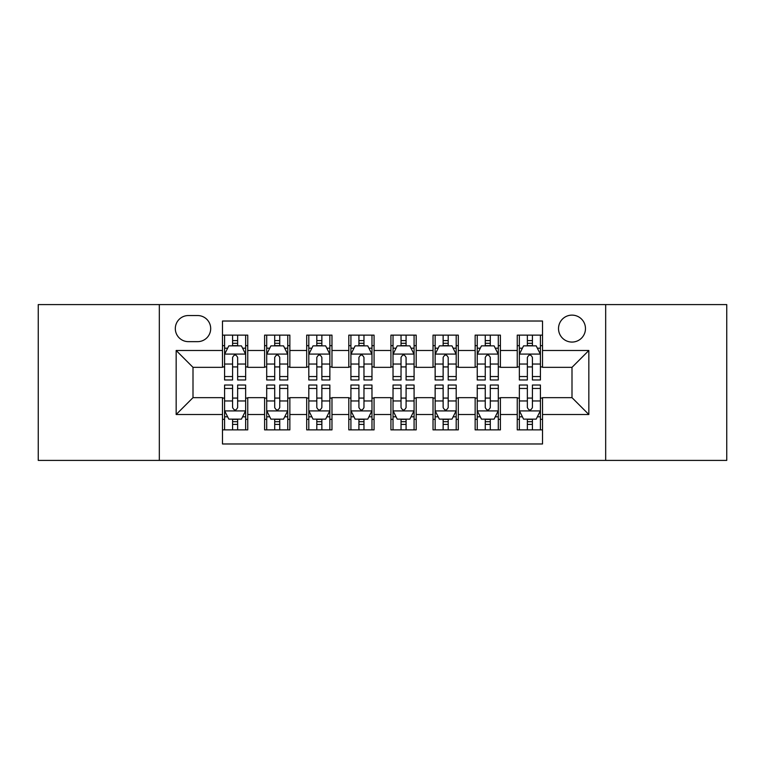 <?xml version="1.0" encoding="UTF-8"?>
<svg xmlns="http://www.w3.org/2000/svg" width="765" height="765" viewBox="0 0 765 765"><rect width="100%" height="100%" fill="white"/><g stroke="black" fill="none" stroke-linecap="round" stroke-linejoin="round"><path stroke-width="1.15" d="M572 315.123A13.474 13.474 0 0 0 558.517 328.596A13.474 13.474 0 0 0 572 342.07A13.474 13.474 0 0 0 585.474 328.596A13.474 13.474 0 0 0 572 315.123M605.679 460.406L726.75 460.406L726.75 304.594L605.679 304.594L605.679 460.406L159.321 460.406L159.321 304.594L38.25 304.594L38.25 460.406L159.321 460.406M542.519 335.127L517.255 335.127L517.255 350.494L500.406 350.494L500.406 367.343L517.255 367.343L517.255 350.494M500.406 350.494L500.406 335.127L475.142 335.127L475.142 350.494L458.302 350.494L458.302 367.343L475.142 367.343L475.142 350.494M458.302 350.494L458.302 335.127L433.028 335.127L433.028 350.494L416.189 350.494L416.189 367.343L433.028 367.343L433.028 350.494M416.189 350.494L416.189 335.127L390.925 335.127L390.925 350.494L374.075 350.494L374.075 367.343L390.925 367.343L390.925 350.494M374.075 350.494L374.075 335.127L348.811 335.127L348.811 350.494L331.972 350.494L331.972 367.343L348.811 367.343L348.811 350.494M331.972 350.494L331.972 335.127L306.698 335.127L306.698 350.494L289.858 350.494L289.858 367.343L306.698 367.343L306.698 350.494M289.858 350.494L289.858 335.127L264.594 335.127L264.594 367.343L247.745 367.343L247.745 335.127L222.481 335.127M222.481 429.873L247.745 429.873L247.745 397.657L264.594 397.657L264.594 429.873L289.858 429.873L289.858 397.657L306.698 397.657L306.698 414.506L289.858 414.506M306.698 414.506L306.698 429.873L331.972 429.873L331.972 397.657L348.811 397.657L348.811 414.506L331.972 414.506M348.811 414.506L348.811 429.873L374.075 429.873L374.075 397.657L390.925 397.657L390.925 414.506L374.075 414.506M390.925 414.506L390.925 429.873L416.189 429.873L416.189 397.657L433.028 397.657L433.028 414.506L416.189 414.506M433.028 414.506L433.028 429.873L458.302 429.873L458.302 397.657L475.142 397.657L475.142 414.506L458.302 414.506M475.142 414.506L475.142 429.873L500.406 429.873L500.406 397.657L517.255 397.657L517.255 414.506L500.406 414.506M188.372 341.649L197.638 341.649A13.053 13.053 0 0 0 210.691 328.596A13.053 13.053 0 0 0 197.638 315.543L188.372 315.543A13.053 13.053 0 0 0 175.319 328.596A13.053 13.053 0 0 0 188.372 341.649M605.679 304.594L159.321 304.594M542.519 350.494L542.519 321.023L222.481 321.023L222.481 367.343L193 367.343L193 397.657L222.481 397.657L222.481 443.977L542.519 443.977L542.519 397.657L572 397.657L572 367.343L542.519 367.343L542.519 350.494L588.84 350.494L588.84 414.506L542.519 414.506M222.481 414.506L176.16 414.506L176.16 350.494L222.481 350.494M517.255 414.506L517.255 429.873L542.519 429.873M222.481 345.656L224.585 345.656M232.589 345.656L237.638 345.656M245.642 345.656L247.745 345.656M222.481 366.923L224.585 366.923M232.589 366.923L237.638 366.923M245.642 366.923L247.745 366.923M222.481 398.077L224.585 398.077M232.589 398.077L237.638 398.077M245.642 398.077L247.745 398.077M222.481 419.344L224.585 419.344M232.589 419.344L237.638 419.344M245.642 419.344L247.745 419.344M264.594 366.923L266.698 366.923M274.702 366.923L279.751 366.923M287.755 366.923L289.858 366.923M264.594 345.656L266.698 345.656M274.702 345.656L279.751 345.656M287.755 345.656L289.858 345.656M264.594 398.077L266.698 398.077M274.702 398.077L279.751 398.077M287.755 398.077L289.858 398.077M264.594 419.344L266.698 419.344M274.702 419.344L279.751 419.344M287.755 419.344L289.858 419.344M306.698 398.077L308.811 398.077M316.806 398.077L321.864 398.077M329.858 398.077L331.972 398.077M306.698 419.344L308.811 419.344M316.806 419.344L321.864 419.344M329.858 419.344L331.972 419.344M306.698 345.656L308.811 345.656M316.806 345.656L321.864 345.656M329.858 345.656L331.972 345.656M306.698 366.923L308.811 366.923M316.806 366.923L321.864 366.923M329.858 366.923L331.972 366.923M348.811 398.077L350.915 398.077M358.919 398.077L363.968 398.077M371.972 398.077L374.075 398.077M348.811 419.344L350.915 419.344M358.919 419.344L363.968 419.344M371.972 419.344L374.075 419.344M348.811 345.656L350.915 345.656M358.919 345.656L363.968 345.656M371.972 345.656L374.075 345.656M348.811 366.923L350.915 366.923M358.919 366.923L363.968 366.923M371.972 366.923L374.075 366.923M390.925 398.077L393.028 398.077M401.032 398.077L406.081 398.077M414.085 398.077L416.189 398.077M390.925 419.344L393.028 419.344M401.032 419.344L406.081 419.344M414.085 419.344L416.189 419.344M390.925 345.656L393.028 345.656M401.032 345.656L406.081 345.656M414.085 345.656L416.189 345.656M390.925 366.923L393.028 366.923M401.032 366.923L406.081 366.923M414.085 366.923L416.189 366.923M433.028 398.077L435.142 398.077M443.136 398.077L448.194 398.077M456.189 398.077L458.302 398.077M433.028 419.344L435.142 419.344M443.136 419.344L448.194 419.344M456.189 419.344L458.302 419.344M433.028 345.656L435.142 345.656M443.136 345.656L448.194 345.656M456.189 345.656L458.302 345.656M433.028 366.923L435.142 366.923M443.136 366.923L448.194 366.923M456.189 366.923L458.302 366.923M475.142 398.077L477.245 398.077M485.249 398.077L490.298 398.077M498.302 398.077L500.406 398.077M475.142 419.344L477.245 419.344M485.249 419.344L490.298 419.344M498.302 419.344L500.406 419.344M475.142 345.656L477.245 345.656M485.249 345.656L490.298 345.656M498.302 345.656L500.406 345.656M475.142 366.923L477.245 366.923M485.249 366.923L490.298 366.923M498.302 366.923L500.406 366.923M517.255 398.077L519.359 398.077M527.362 398.077L532.411 398.077M540.415 398.077L542.519 398.077M517.255 419.344L519.359 419.344M527.362 419.344L532.411 419.344M540.415 419.344L542.519 419.344M517.255 345.656L519.359 345.656M527.362 345.656L532.411 345.656M540.415 345.656L542.519 345.656M517.255 366.923L519.359 366.923M527.362 366.923L532.411 366.923M540.415 366.923L542.519 366.923M193 367.343L176.16 350.494M193 397.657L176.16 414.506M588.84 350.494L572 367.343M588.84 414.506L572 397.657M237.638 340.597L232.589 340.597M245.642 376.543L237.638 376.543L237.638 379.976L245.642 379.976L245.642 354.291L241.434 345.866L228.802 345.866L224.585 354.291L224.585 379.976L232.589 379.976L232.589 376.543L224.585 376.543M224.585 354.291L224.585 335.127M245.642 354.291L245.642 335.127M232.589 345.866L232.589 335.127M237.638 335.127L237.638 345.866M237.638 376.543L237.638 357.446C235.955 354.205 234.272 354.205 232.589 357.446L232.589 376.543M232.589 424.403L237.638 424.403M224.585 388.457L232.589 388.457L232.589 385.024L224.585 385.024L224.585 410.709L228.802 419.134L241.434 419.134L245.642 410.709L245.642 385.024L237.638 385.024L237.638 388.457L245.642 388.457M245.642 410.709L245.642 429.873M224.585 410.709L224.585 429.873M237.638 419.134L237.638 429.873M232.589 429.873L232.589 419.134M232.589 388.457L232.589 407.554C234.272 410.795 235.955 410.795 237.638 407.554L237.638 388.457M279.751 340.597L274.702 340.597M287.755 376.543L279.751 376.543L279.751 379.976L287.755 379.976L287.755 354.291L283.538 345.866L270.906 345.866L266.698 354.291L266.698 379.976L274.702 379.976L274.702 376.543L266.698 376.543M266.698 354.291L266.698 335.127M287.755 354.291L287.755 335.127M274.702 345.866L274.702 335.127M279.751 335.127L279.751 345.866M279.751 376.543L279.751 357.446C278.068 354.205 276.385 354.205 274.702 357.446L274.702 376.543M321.864 340.597L316.806 340.597M329.858 376.543L321.864 376.543L321.864 379.976L329.858 379.976L329.858 354.291L325.651 345.866L313.019 345.866L308.811 354.291L308.811 379.976L316.806 379.976L316.806 376.543L308.811 376.543M308.811 354.291L308.811 335.127M329.858 354.291L329.858 335.127M316.806 345.866L316.806 335.127M321.864 335.127L321.864 345.866M321.864 376.543L321.864 357.446C320.181 354.205 318.498 354.205 316.806 357.446L316.806 376.543M363.968 340.597L358.919 340.597M371.972 376.543L363.968 376.543L363.968 379.976L371.972 379.976L371.972 354.291L367.764 345.866L355.132 345.866L350.915 354.291L350.915 379.976L358.919 379.976L358.919 376.543L350.915 376.543M350.915 354.291L350.915 335.127M371.972 354.291L371.972 335.127M358.919 345.866L358.919 335.127M363.968 335.127L363.968 345.866M363.968 376.543L363.968 357.446C362.285 354.205 360.602 354.205 358.919 357.446L358.919 376.543M406.081 340.597L401.032 340.597M414.085 376.543L406.081 376.543L406.081 379.976L414.085 379.976L414.085 354.291L409.868 345.866L397.236 345.866L393.028 354.291L393.028 379.976L401.032 379.976L401.032 376.543L393.028 376.543M393.028 354.291L393.028 335.127M414.085 354.291L414.085 335.127M401.032 345.866L401.032 335.127M406.081 335.127L406.081 345.866M406.081 376.543L406.081 357.446C404.398 354.205 402.715 354.205 401.032 357.446L401.032 376.543M274.702 424.403L279.751 424.403M266.698 388.457L274.702 388.457L274.702 385.024L266.698 385.024L266.698 410.709L270.906 419.134L283.538 419.134L287.755 410.709L287.755 385.024L279.751 385.024L279.751 388.457L287.755 388.457M287.755 410.709L287.755 429.873M266.698 410.709L266.698 429.873M279.751 419.134L279.751 429.873M274.702 429.873L274.702 419.134M274.702 388.457L274.702 407.554C276.385 410.795 278.068 410.795 279.751 407.554L279.751 388.457M316.806 424.403L321.864 424.403M308.811 388.457L316.806 388.457L316.806 385.024L308.811 385.024L308.811 410.709L313.019 419.134L325.651 419.134L329.858 410.709L329.858 385.024L321.864 385.024L321.864 388.457L329.858 388.457M329.858 410.709L329.858 429.873M308.811 410.709L308.811 429.873M321.864 419.134L321.864 429.873M316.806 429.873L316.806 419.134M316.806 388.457L316.806 407.554C318.489 410.795 320.172 410.795 321.864 407.554L321.864 388.457M358.919 424.403L363.968 424.403M350.915 388.457L358.919 388.457L358.919 385.024L350.915 385.024L350.915 410.709L355.132 419.134L367.764 419.134L371.972 410.709L371.972 385.024L363.968 385.024L363.968 388.457L371.972 388.457M371.972 410.709L371.972 429.873M350.915 410.709L350.915 429.873M363.968 419.134L363.968 429.873M358.919 429.873L358.919 419.134M358.919 388.457L358.919 407.554C360.602 410.795 362.285 410.795 363.968 407.554L363.968 388.457M401.032 424.403L406.081 424.403M393.028 388.457L401.032 388.457L401.032 385.024L393.028 385.024L393.028 410.709L397.236 419.134L409.868 419.134L414.085 410.709L414.085 385.024L406.081 385.024L406.081 388.457L414.085 388.457M414.085 410.709L414.085 429.873M393.028 410.709L393.028 429.873M406.081 419.134L406.081 429.873M401.032 429.873L401.032 419.134M401.032 388.457L401.032 407.554C402.715 410.795 404.398 410.795 406.081 407.554L406.081 388.457M448.194 340.597L443.136 340.597M456.189 376.543L448.194 376.543L448.194 379.976L456.189 379.976L456.189 354.291L451.981 345.866L439.349 345.866L435.142 354.291L435.142 379.976L443.136 379.976L443.136 376.543L435.142 376.543M435.142 354.291L435.142 335.127M456.189 354.291L456.189 335.127M443.136 345.866L443.136 335.127M448.194 335.127L448.194 345.866M448.194 376.543L448.194 357.446C446.511 354.205 444.828 354.205 443.136 357.446L443.136 376.543M443.136 424.403L448.194 424.403M435.142 388.457L443.136 388.457L443.136 385.024L435.142 385.024L435.142 410.709L439.349 419.134L451.981 419.134L456.189 410.709L456.189 385.024L448.194 385.024L448.194 388.457L456.189 388.457M456.189 410.709L456.189 429.873M435.142 410.709L435.142 429.873M448.194 419.134L448.194 429.873M443.136 429.873L443.136 419.134M443.136 388.457L443.136 407.554C444.819 410.795 446.502 410.795 448.194 407.554L448.194 388.457M490.298 340.597L485.249 340.597M498.302 376.543L490.298 376.543L490.298 379.976L498.302 379.976L498.302 354.291L494.094 345.866L481.462 345.866L477.245 354.291L477.245 379.976L485.249 379.976L485.249 376.543L477.245 376.543M477.245 354.291L477.245 335.127M498.302 354.291L498.302 335.127M485.249 345.866L485.249 335.127M490.298 335.127L490.298 345.866M490.298 376.543L490.298 357.446C488.615 354.205 486.932 354.205 485.249 357.446L485.249 376.543M485.249 424.403L490.298 424.403M477.245 388.457L485.249 388.457L485.249 385.024L477.245 385.024L477.245 410.709L481.462 419.134L494.094 419.134L498.302 410.709L498.302 385.024L490.298 385.024L490.298 388.457L498.302 388.457M498.302 410.709L498.302 429.873M477.245 410.709L477.245 429.873M490.298 419.134L490.298 429.873M485.249 429.873L485.249 419.134M485.249 388.457L485.249 407.554C486.932 410.795 488.615 410.795 490.298 407.554L490.298 388.457M532.411 340.597L527.362 340.597M540.415 376.543L532.411 376.543L532.411 379.976L540.415 379.976L540.415 354.291L536.198 345.866L523.566 345.866L519.359 354.291L519.359 379.976L527.362 379.976L527.362 376.543L519.359 376.543M519.359 354.291L519.359 335.127M540.415 354.291L540.415 335.127M527.362 345.866L527.362 335.127M532.411 335.127L532.411 345.866M532.411 376.543L532.411 357.446C530.728 354.205 529.045 354.205 527.362 357.446L527.362 376.543M527.362 424.403L532.411 424.403M519.359 388.457L527.362 388.457L527.362 385.024L519.359 385.024L519.359 410.709L523.566 419.134L536.198 419.134L540.415 410.709L540.415 385.024L532.411 385.024L532.411 388.457L540.415 388.457M540.415 410.709L540.415 429.873M519.359 410.709L519.359 429.873M532.411 419.134L532.411 429.873M527.362 429.873L527.362 419.134M527.362 388.457L527.362 407.554C529.045 410.795 530.728 410.795 532.411 407.554L532.411 388.457M264.594 414.506L247.745 414.506M264.594 350.494L247.745 350.494M245.536 354.08L224.69 354.08M224.585 348.18L227.635 348.18M242.591 348.18L245.642 348.18M232.589 364.044L224.585 364.044M245.642 364.044L237.638 364.044M237.638 343.284L232.589 343.284M224.69 410.92L245.536 410.92M245.642 416.82L242.591 416.82M227.635 416.82L224.585 416.82M237.638 400.956L245.642 400.956M224.585 400.956L232.589 400.956M232.589 421.716L237.638 421.716M287.65 354.08L266.803 354.08M266.698 348.18L269.749 348.18M284.704 348.18L287.755 348.18M274.702 364.044L266.698 364.044M287.755 364.044L279.751 364.044M279.751 343.284L274.702 343.284M329.753 354.08L308.917 354.08M308.811 348.18L311.862 348.18M326.808 348.18L329.858 348.18M316.806 364.044L308.811 364.044M329.858 364.044L321.864 364.044M321.864 343.284L316.806 343.284M371.867 354.08L351.02 354.08M350.915 348.18L353.966 348.18M368.921 348.18L371.972 348.18M358.919 364.044L350.915 364.044M371.972 364.044L363.968 364.044M363.968 343.284L358.919 343.284M413.98 354.08L393.134 354.08M393.028 348.18L396.079 348.18M411.034 348.18L414.085 348.18M401.032 364.044L393.028 364.044M414.085 364.044L406.081 364.044M406.081 343.284L401.032 343.284M266.803 410.92L287.65 410.92M287.755 416.82L284.704 416.82M269.749 416.82L266.698 416.82M279.751 400.956L287.755 400.956M266.698 400.956L274.702 400.956M274.702 421.716L279.751 421.716M308.917 410.92L329.753 410.92M329.858 416.82L326.808 416.82M311.862 416.82L308.811 416.82M321.864 400.956L329.858 400.956M308.811 400.956L316.806 400.956M316.806 421.716L321.864 421.716M351.02 410.92L371.867 410.92M371.972 416.82L368.921 416.82M353.966 416.82L350.915 416.82M363.968 400.956L371.972 400.956M350.915 400.956L358.919 400.956M358.919 421.716L363.968 421.716M393.134 410.92L413.98 410.92M414.085 416.82L411.034 416.82M396.079 416.82L393.028 416.82M406.081 400.956L414.085 400.956M393.028 400.956L401.032 400.956M401.032 421.716L406.081 421.716M456.083 354.08L435.247 354.08M435.142 348.18L438.192 348.18M453.138 348.18L456.189 348.18M443.136 364.044L435.142 364.044M456.189 364.044L448.194 364.044M448.194 343.284L443.136 343.284M435.247 410.92L456.083 410.92M456.189 416.82L453.138 416.82M438.192 416.82L435.142 416.82M448.194 400.956L456.189 400.956M435.142 400.956L443.136 400.956M443.136 421.716L448.194 421.716M498.197 354.08L477.35 354.08M477.245 348.18L480.296 348.18M495.251 348.18L498.302 348.18M485.249 364.044L477.245 364.044M498.302 364.044L490.298 364.044M490.298 343.284L485.249 343.284M477.35 410.92L498.197 410.92M498.302 416.82L495.251 416.82M480.296 416.82L477.245 416.82M490.298 400.956L498.302 400.956M477.245 400.956L485.249 400.956M485.249 421.716L490.298 421.716M540.31 354.08L519.464 354.08M519.359 348.18L522.409 348.18M537.365 348.18L540.415 348.18M527.362 364.044L519.359 364.044M540.415 364.044L532.411 364.044M532.411 343.284L527.362 343.284M519.464 410.92L540.31 410.92M540.415 416.82L537.365 416.82M522.409 416.82L519.359 416.82M532.411 400.956L540.415 400.956M519.359 400.956L527.362 400.956M527.362 421.716L532.411 421.716"/></g></svg>
